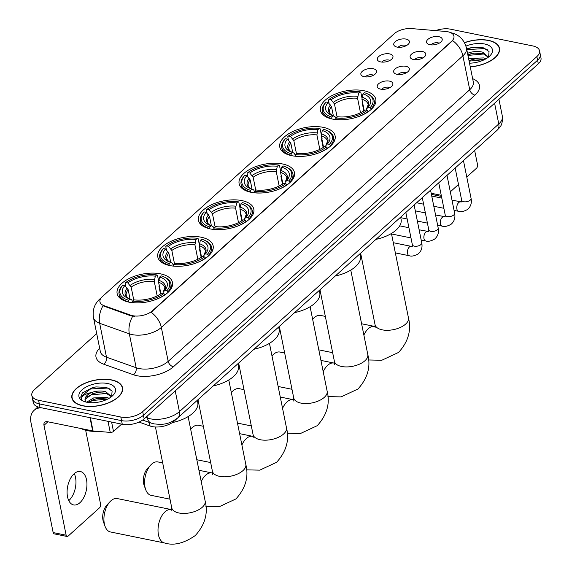 <?xml version="1.0" encoding="UTF-8"?>
<svg xmlns="http://www.w3.org/2000/svg" width="572" height="572" viewBox="0 0 572 572"><rect width="100%" height="100%" fill="white"/><g stroke="black" fill="none" stroke-linecap="round" stroke-linejoin="round"><path stroke-width="0.86" d="M201.201 237.223A28.228 14.114 -11.4 0 0 171.285 241.191A28.228 14.114 -11.4 0 0 157.8 256.971A28.228 14.114 -11.4 0 0 169.741 265.558A28.228 14.114 -11.4 0 0 199.649 261.59A28.228 14.114 -11.4 0 0 213.142 245.81A28.228 14.114 -11.4 0 0 201.201 237.223M323.187 127.341A28.228 14.114 -11.4 0 0 293.272 131.31A28.228 14.114 -11.4 0 0 279.787 147.09A28.228 14.114 -11.4 0 0 291.727 155.677A28.228 14.114 -11.4 0 0 321.636 151.709A28.228 14.114 -11.4 0 0 335.128 135.929A28.228 14.114 -11.4 0 0 323.187 127.341M282.525 163.964A28.228 14.114 -11.4 0 0 252.609 167.932A28.228 14.114 -11.4 0 0 239.125 183.719A28.228 14.114 -11.4 0 0 251.065 192.306A28.228 14.114 -11.4 0 0 280.974 188.338A28.228 14.114 -11.4 0 0 294.466 172.558A28.228 14.114 -11.4 0 0 282.525 163.964M241.863 200.593A28.228 14.114 -11.4 0 0 211.947 204.561A28.228 14.114 -11.4 0 0 198.463 220.342A28.228 14.114 -11.4 0 0 210.403 228.936A28.228 14.114 -11.4 0 0 240.311 224.968A28.228 14.114 -11.4 0 0 253.804 209.18A28.228 14.114 -11.4 0 0 241.863 200.593M160.539 273.845A28.228 14.114 -11.4 0 0 130.623 277.82A28.228 14.114 -11.4 0 0 117.138 293.6A28.228 14.114 -11.4 0 0 129.079 302.188A28.228 14.114 -11.4 0 0 158.987 298.219A28.228 14.114 -11.4 0 0 172.479 282.439A28.228 14.114 -11.4 0 0 160.539 273.845M363.849 90.712A28.228 14.114 -11.4 0 0 333.934 94.68A28.228 14.114 -11.4 0 0 320.449 110.46A28.228 14.114 -11.4 0 0 332.389 119.055A28.228 14.114 -11.4 0 0 362.298 115.079A28.228 14.114 -11.4 0 0 375.79 99.299A28.228 14.114 -11.4 0 0 363.849 90.712M380.695 61.919A7.987 3.997 168.6 0 1 378.071 60.746A7.987 3.997 168.6 0 1 380.001 55.613A7.987 3.997 168.6 0 1 389.596 53.904A7.987 3.997 168.6 0 1 392.764 57.786A7.987 3.997 168.6 0 1 380.695 61.919M389.889 60.439A4.79 2.395 -11.4 0 0 388.724 60.024A4.79 2.395 -11.4 0 0 381.753 62.076M364.25 76.734A7.987 3.997 168.6 0 1 361.626 75.561A7.987 3.997 168.6 0 1 363.556 70.42A7.987 3.997 168.6 0 1 373.151 68.711A7.987 3.997 168.6 0 1 376.319 72.594A7.987 3.997 168.6 0 1 364.25 76.734M373.444 75.247A4.79 2.395 -11.4 0 0 372.286 74.839A4.79 2.395 -11.4 0 0 365.308 76.891M397.132 47.111A7.987 3.997 168.6 0 1 394.516 45.939A7.987 3.997 168.6 0 1 396.446 40.798A7.987 3.997 168.6 0 1 406.041 39.089A7.987 3.997 168.6 0 1 409.209 42.971A7.987 3.997 168.6 0 1 397.132 47.111M406.327 45.624A4.79 2.395 -11.4 0 0 405.169 45.217A4.79 2.395 -11.4 0 0 398.191 47.269M413.492 59.517A7.987 3.997 168.6 0 1 410.875 58.344A7.987 3.997 168.6 0 1 412.805 53.21A7.987 3.997 168.6 0 1 422.401 51.501A7.987 3.997 168.6 0 1 425.568 55.384A7.987 3.997 168.6 0 1 413.492 59.517M422.687 58.037A4.79 2.395 -11.4 0 0 421.528 57.622A4.79 2.395 -11.4 0 0 414.55 59.674M397.054 74.331A7.987 3.997 168.6 0 1 394.43 73.159A7.987 3.997 168.6 0 1 396.36 68.018A7.987 3.997 168.6 0 1 405.956 66.309A7.987 3.997 168.6 0 1 409.123 70.199A7.987 3.997 168.6 0 1 397.054 74.331M406.249 72.844A4.79 2.395 -11.4 0 0 405.083 72.437A4.79 2.395 -11.4 0 0 398.112 74.489M380.609 89.139A7.987 3.997 168.6 0 1 377.985 87.966A7.987 3.997 168.6 0 1 379.915 82.833A7.987 3.997 168.6 0 1 389.511 81.124A7.987 3.997 168.6 0 1 392.678 85.006A7.987 3.997 168.6 0 1 380.609 89.139M389.804 87.659A4.79 2.395 -11.4 0 0 388.645 87.244A4.79 2.395 -11.4 0 0 381.667 89.296M429.937 44.709A7.987 3.997 168.6 0 1 427.313 43.536A7.987 3.997 168.6 0 1 429.243 38.395A7.987 3.997 168.6 0 1 438.838 36.687A7.987 3.997 168.6 0 1 442.013 40.569A7.987 3.997 168.6 0 1 429.937 44.709M439.132 43.222A4.79 2.395 -11.4 0 0 437.973 42.814A4.79 2.395 -11.4 0 0 430.995 44.866M445.702 31.467A14.379 7.193 168.6 0 1 447.855 31.767A14.379 7.193 168.6 0 1 453.939 36.143A14.379 7.193 168.6 0 1 451.522 41.37L152.345 310.861A14.379 7.193 168.6 0 1 130.745 315.172L104.111 305.705A14.379 7.193 168.6 0 1 99.936 301.852A14.379 7.193 168.6 0 1 102.345 296.632L394.201 33.741A14.379 7.193 168.6 0 1 411.747 28.6L445.702 31.467M177.291 418.304L174.067 421.214A15.98 7.987 168.6 0 1 150.057 426.011L139.017 422.086M470.263 66.874A25.833 12.913 -11.4 0 0 499.478 48.227A25.833 12.913 -11.4 0 0 488.545 40.369A25.833 12.913 -11.4 0 0 464.493 42.65M111.604 379.901A25.833 12.913 -11.4 0 0 84.234 383.533A25.833 12.913 -11.4 0 0 71.886 397.976A25.833 12.913 -11.4 0 0 82.818 405.834A25.833 12.913 -11.4 0 0 110.189 402.209A25.833 12.913 -11.4 0 0 122.537 387.766A25.833 12.913 -11.4 0 0 111.604 379.901M72.515 399.728A25.833 12.913 -11.4 0 0 72.515 399.735L72.151 397.926A25.568 12.784 -11.4 0 0 82.961 405.705A25.568 12.784 -11.4 0 0 110.053 402.109A25.568 12.784 -11.4 0 0 122.272 387.816A25.568 12.784 -11.4 0 0 111.454 380.037A25.568 12.784 -11.4 0 0 84.37 383.633A25.568 12.784 -11.4 0 0 72.151 397.926M452.659 40.633L151.108 312.262A18.64 12.334 48 0 1 161.347 327.441A21.307 10.653 168.6 0 1 132.161 334.613A21.307 10.653 168.6 0 1 129.336 333.841L99.664 323.287A21.307 10.653 168.6 0 1 93.472 317.582L100.315 351.494A21.307 10.653 -11.4 0 0 106.499 357.2L136.172 367.753A21.307 10.653 -11.4 0 0 138.996 368.525A21.307 10.653 -11.4 0 0 168.182 361.354L469.734 89.725A21.307 10.653 -11.4 0 0 473.309 81.989L466.473 48.077A21.307 10.653 168.6 0 1 462.898 55.813A18.64 12.334 -132 0 0 452.659 40.633M96.704 333.59L34.506 389.611A15.98 7.987 -11.4 0 0 31.825 395.416L33.283 402.645A15.98 7.987 -11.4 0 0 40.047 407.507L122.272 424.245L121.543 420.627A15.98 7.987 -11.4 0 0 143.429 415.251L537.587 60.21A15.98 7.987 -11.4 0 0 540.268 54.411A15.98 7.987 -11.4 0 1 537.587 60.21L143.429 415.251A15.98 7.987 -11.4 0 1 121.543 420.627L39.318 403.896L121.543 420.627L120.814 417.017A15.98 7.987 -11.4 0 0 142.7 411.633L536.858 56.592A15.98 7.987 -11.4 0 0 539.539 50.794A15.98 7.987 -11.4 0 0 532.775 45.932L450.55 29.193A15.98 7.987 -11.4 0 0 435.635 30.616M32.554 399.034A15.98 7.987 -11.4 0 0 39.318 403.896A15.98 7.987 -11.4 0 1 32.554 399.034M134.542 316.337L130.874 315.83L103.003 305.777A18.64 12.405 109.6 0 0 99.664 323.287L106.499 357.2A5.327 3.546 -70.4 0 1 103.739 364.207A26.634 13.313 168.6 0 1 99.642 348.184M31.825 395.416A15.98 7.987 -11.4 0 0 38.589 400.278L120.814 417.017M122.637 389.625L122.272 387.816M499.578 50.093A25.833 12.913 -11.4 0 0 499.578 50.086L499.213 48.284A25.568 12.784 -11.4 0 0 488.395 40.505A25.568 12.784 -11.4 0 0 464.564 42.771M122.272 424.245A15.98 7.987 -11.4 0 0 144.158 418.868L538.316 63.828A15.98 7.987 -11.4 0 0 540.998 58.029L539.539 50.794M470.234 66.738A25.568 12.784 -11.4 0 0 499.213 48.284M468.69 59.088L470.57 58.401L483.848 57.922L486.064 58.752M468.983 60.525L475.268 58.866L484.67 59.517M488.495 57.1L482.689 52.181C478.128 51.065 473.473 51.308 468.725 52.889A13.313 6.657 -11.4 0 0 467.553 53.439M467.824 54.783L474.109 53.124L482.975 53.611L488.324 57.236M469.519 63.185A18.64 9.324 -11.4 0 0 490.14 55.598A18.64 9.324 -11.4 0 0 484.541 43.98A18.64 9.324 -11.4 0 0 465.958 46.096M488.588 57.021L489.053 51.537L483.433 47.841L472.951 47.383L466.645 48.956M466.788 49.664L484.362 48.549L487.265 49.592M467.946 55.405L484.062 53.961M469.104 61.147L484.534 59.588M469.526 48.055L472.451 47.455M470.656 53.811L474.109 53.124M471.814 59.552L475.268 58.866M450.321 191.827L458.487 184.47M466.766 177.013L476.483 168.254A2.66 1.487 101.5 0 0 477.513 164.657L474.653 150.472M81.195 428.571A26.634 13.313 -11.4 0 0 87.294 430.659A26.634 13.313 -11.4 0 0 97.161 431.302M86.672 402.195L93.629 397.933L106.907 397.454L109.123 398.291M88.045 402.445L93.922 399.37L98.327 398.405L107.729 399.056M111.647 396.553L112.112 391.076L106.492 387.38L96.01 386.915L92.521 387.609L82.268 393L80.852 397.64L81.896 399.735C80.709 396.575 84.005 394.137 91.785 392.428A13.313 6.657 -11.4 0 0 85.071 400.028A13.313 6.657 -11.4 0 0 86.336 402.123M91.785 392.428C96.532 390.84 101.187 390.604 105.748 391.713L111.554 396.632M85.114 400.221L85.149 399.356L92.764 393.629L97.168 392.657L106.035 393.15L111.383 396.768M107.6 383.512A18.64 9.324 -11.4 0 0 83.498 388.631A18.64 9.324 -11.4 0 0 83.355 401.158A18.64 9.324 -11.4 0 0 86.822 402.23A18.64 9.324 -11.4 0 0 113.199 395.138A18.64 9.324 -11.4 0 0 107.6 383.512M80.888 397.79L80.902 396.518L90.555 388.953L107.422 388.081L110.325 389.132M86.451 397.118L91.713 394.694L107.121 393.5M88.26 402.473L92.871 400.443L107.593 399.12M92.585 387.594L95.51 386.994M93.715 393.343L97.168 392.657M94.873 399.084L98.327 398.405M325.332 316.395L320.563 315.422A17.046 9.531 101.5 0 0 314.243 317.653A17.046 9.531 101.5 0 0 313.377 318.511A17.046 9.531 101.5 0 0 312.655 319.34M331.56 118.869L331.903 117.096A25.354 12.677 -11.4 0 1 326.147 102.052L328.149 102.46A22.901 11.454 -11.4 0 0 331.095 115.058A22.901 11.454 -11.4 0 0 333.276 115.859L335.049 116.688L335.993 118.804M333.376 115.901L331.503 106.642L328.149 102.46M329.1 103.432L328.428 100.1L329.115 99.378A25.354 12.677 -11.4 0 1 360.002 91.785L358.63 93.021A22.901 11.454 -11.4 0 0 331.116 99.785L334.47 103.968L337.137 117.167M360.489 112.748L357.572 98.291L358.63 93.021M375.961 239.375A29.294 14.65 -11.4 0 0 401.086 219.369L400.636 217.145M362.734 101.83L362.255 103.117L363.821 110.882M355.984 117.446A26.419 13.206 -11.4 0 0 368.175 111.469L367.124 110.389A25.354 12.677 -11.4 0 1 336.236 117.975L335.821 119.419A26.419 13.206 -11.4 0 0 345.731 119.512M326.147 102.052L325.461 102.774A26.419 13.206 -11.4 0 0 322.401 111.011A26.419 13.206 -11.4 0 0 331.488 118.54M360.002 91.785L360.782 92.149L361.897 97.683M336.236 117.975L337.609 116.738A22.901 11.454 -11.4 0 0 365.115 109.981L367.124 110.389M333.276 115.859L331.903 117.096M331.116 99.785L329.115 99.378M366.967 93.615A25.354 12.677 -11.4 0 1 370.091 107.715L371.142 108.794A26.419 13.206 -11.4 0 0 374.195 100.565A26.419 13.206 -11.4 0 0 367.939 94.044L366.967 93.615A25.354 12.677 -11.4 0 0 364.335 92.664L362.955 93.901L361.897 99.17L364.207 110.625M371.142 108.794L371.257 109.366M370.091 107.715L368.089 107.307A22.901 11.454 -11.4 0 0 362.955 93.901M366.202 110.425L366.523 108.959L368.089 107.307M361.897 99.17A19.705 9.853 -11.4 0 1 368.175 104.633L366.523 108.959A20.485 10.246 -11.4 0 0 362.019 97.176M284.67 353.024L279.901 352.052A17.046 9.531 101.5 0 0 273.58 354.282A17.046 9.531 101.5 0 0 272.715 355.133A17.046 9.531 101.5 0 0 271.993 355.97M290.898 155.498L291.241 153.725A25.354 12.677 -11.4 0 1 285.485 138.674L287.487 139.082A22.901 11.454 -11.4 0 0 290.433 151.687A22.901 11.454 -11.4 0 0 292.614 152.488L294.387 153.317L295.331 155.434M292.714 152.531L290.841 143.265L287.487 139.082M288.438 140.054L287.766 136.729L288.452 136A25.354 12.677 -11.4 0 1 319.34 128.414L317.968 129.651A22.901 11.454 -11.4 0 0 290.454 136.408L293.808 140.59L296.475 153.789M319.827 149.378L316.909 134.913L317.968 129.651M335.299 276.004A29.294 14.65 -11.4 0 0 360.424 255.999L359.974 253.768M322.072 138.46L321.593 139.747L323.159 147.505M315.322 154.075A26.419 13.206 -11.4 0 0 327.513 148.098L326.462 147.018A25.354 12.677 -11.4 0 1 295.574 154.604L295.159 156.049A26.419 13.206 -11.4 0 0 305.069 156.142M285.485 138.674L284.799 139.404A26.419 13.206 -11.4 0 0 281.739 147.633A26.419 13.206 -11.4 0 0 290.826 155.169M319.34 128.414L320.12 128.779L321.235 134.313M295.574 154.604L296.947 153.368A22.901 11.454 -11.4 0 0 324.453 146.611L326.462 147.018M292.614 152.488L291.241 153.725M290.454 136.408L288.452 136M326.305 130.244A25.354 12.677 -11.4 0 1 329.429 144.344L330.48 145.424A26.419 13.206 -11.4 0 0 333.533 137.194A26.419 13.206 -11.4 0 0 327.277 130.673L326.305 130.244A25.354 12.677 -11.4 0 0 323.673 129.293L322.293 130.53L321.235 135.8L323.545 147.247M330.48 145.424L330.595 145.996M329.429 144.344L327.427 143.937A22.901 11.454 -11.4 0 0 322.293 130.53M325.539 147.054L325.861 145.581L327.427 143.937M321.235 135.8A19.705 9.853 -11.4 0 1 327.513 141.263L325.861 145.581A20.485 10.246 -11.4 0 0 321.357 133.805M244.008 389.646L239.239 388.681A17.046 9.531 101.5 0 0 232.918 390.912A17.046 9.531 101.5 0 0 232.053 391.763A17.046 9.531 101.5 0 0 231.331 392.599M250.236 192.128L250.579 190.354A25.354 12.677 -11.4 0 1 244.823 175.304L246.825 175.711A22.901 11.454 -11.4 0 0 249.771 188.317A22.901 11.454 -11.4 0 0 251.952 189.117L253.725 189.94L254.669 192.063M252.052 189.16L250.178 179.894L246.825 175.711M247.776 176.684L247.104 173.359L247.79 172.63A25.354 12.677 -11.4 0 1 278.678 165.043L277.306 166.28A22.901 11.454 -11.4 0 0 249.792 173.037L253.146 177.22L255.813 190.419M279.165 186.007L276.247 171.543L277.306 166.28M294.637 312.627A29.294 14.65 -11.4 0 0 319.762 292.621L319.312 290.397M281.41 175.082L280.931 176.369L282.497 184.134M274.66 190.698A26.419 13.206 -11.4 0 0 286.851 184.727L285.8 183.641A25.354 12.677 -11.4 0 1 254.912 191.234L254.497 192.671A26.419 13.206 -11.4 0 0 264.407 192.764M244.823 175.304L244.137 176.033A26.419 13.206 -11.4 0 0 241.077 184.263A26.419 13.206 -11.4 0 0 250.164 191.792M278.678 165.043L279.458 165.408L280.573 170.942M254.912 191.234L256.285 189.997A22.901 11.454 -11.4 0 0 283.791 183.233L285.8 183.641M251.952 189.117L250.579 190.354M249.792 173.037L247.79 172.63M285.642 166.867A25.354 12.677 -11.4 0 1 288.767 180.966L289.818 182.053A26.419 13.206 -11.4 0 0 292.871 173.816A26.419 13.206 -11.4 0 0 286.615 167.303L285.642 166.867A25.354 12.677 -11.4 0 0 283.011 165.923L281.631 167.16L280.573 172.422L282.883 183.877M289.818 182.053L289.933 182.625M288.767 180.966L286.758 180.559A22.901 11.454 -11.4 0 0 281.631 167.16M284.877 183.676L285.199 182.211L286.758 180.559M280.573 172.422A19.705 9.853 -11.4 0 1 286.851 177.892L285.199 182.211A20.485 10.246 -11.4 0 0 280.695 170.435M203.346 426.276L198.577 425.303A17.046 9.531 101.5 0 0 192.256 427.534A17.046 9.531 101.5 0 0 191.391 428.392A17.046 9.531 101.5 0 0 190.669 429.222M209.574 228.75L209.917 226.977A25.354 12.677 -11.4 0 1 204.161 211.933L206.163 212.341A22.901 11.454 -11.4 0 0 209.109 224.939A22.901 11.454 -11.4 0 0 211.29 225.74L213.063 226.569L214.007 228.693M211.39 225.783L209.516 216.523L206.163 212.341M207.114 213.313L206.442 209.981L207.128 209.259A25.354 12.677 -11.4 0 1 238.016 201.666L236.644 202.903A22.901 11.454 -11.4 0 0 209.13 209.667L212.484 213.849L215.151 227.048M238.503 222.637L235.585 208.172L236.644 202.903M253.975 349.256A29.294 14.65 -11.4 0 0 279.1 329.25L278.65 327.027M240.748 211.712L240.269 212.998L241.834 220.763M233.998 227.327A26.419 13.206 -11.4 0 0 246.189 221.35L245.138 220.27A25.354 12.677 -11.4 0 1 214.25 227.856L213.835 229.3A26.419 13.206 -11.4 0 0 223.745 229.393M204.161 211.933L203.475 212.655A26.419 13.206 -11.4 0 0 200.415 220.892A26.419 13.206 -11.4 0 0 209.502 228.421M238.016 201.666L238.796 202.038L239.911 207.565M214.25 227.856L215.623 226.619A22.901 11.454 -11.4 0 0 243.129 219.862L245.138 220.27M211.29 225.74L209.917 226.977M209.13 209.667L207.128 209.259M244.98 203.496A25.354 12.677 -11.4 0 1 248.105 217.596L249.156 218.676A26.419 13.206 -11.4 0 0 252.209 210.446A26.419 13.206 -11.4 0 0 245.953 203.925L244.98 203.496A25.354 12.677 -11.4 0 0 242.349 202.545L240.969 203.789L239.911 209.052L242.221 220.506M249.156 218.676L249.27 219.248M248.105 217.596L246.096 217.188A22.901 11.454 -11.4 0 0 240.969 203.789M244.215 220.306L244.537 218.84L246.096 217.188M239.911 209.052A19.705 9.853 -11.4 0 1 246.189 214.514L244.537 218.84A20.485 10.246 -11.4 0 0 240.033 207.057M145.71 489.689L144.13 485.356A11.719 6.549 -78.5 0 1 147.583 468.389L150.729 465.015A17.046 9.531 101.5 0 0 145.71 489.689A17.046 9.531 101.5 0 0 151.115 495.338L169.998 499.177M162.684 462.905L157.915 461.933A17.046 9.531 101.5 0 0 151.594 464.164A17.046 9.531 101.5 0 0 150.729 465.015M168.912 265.379L169.255 263.606A25.354 12.677 -11.4 0 1 163.499 248.555L165.501 248.963A22.901 11.454 -11.4 0 0 168.447 261.568A22.901 11.454 -11.4 0 0 170.628 262.369L172.401 263.199L173.345 265.315M170.728 262.412L168.854 253.146L165.501 248.963M166.452 249.935L165.78 246.611L166.466 245.881A25.354 12.677 -11.4 0 1 197.354 238.295L195.982 239.532A22.901 11.454 -11.4 0 0 168.468 246.289L171.822 250.472L174.489 263.678M197.84 259.259L194.923 244.802L195.982 239.532M213.313 385.886A29.294 14.65 -11.4 0 0 238.438 365.88L237.988 363.656M200.086 248.341L199.607 249.628L201.172 257.386M193.336 263.957A26.419 13.206 -11.4 0 0 205.527 257.979L204.476 256.899A25.354 12.677 -11.4 0 1 173.588 264.486L173.173 265.93A26.419 13.206 -11.4 0 0 183.083 266.023M163.499 248.555L162.813 249.285A26.419 13.206 -11.4 0 0 159.752 257.514A26.419 13.206 -11.4 0 0 168.84 265.05M197.354 238.295L198.134 238.66L199.249 244.194M173.588 264.486L174.96 263.249A22.901 11.454 -11.4 0 0 202.467 256.492L204.476 256.899M170.628 262.369L169.255 263.606M168.468 246.289L166.466 245.881M204.318 240.126A25.354 12.677 -11.4 0 1 207.443 254.225L208.494 255.305A26.419 13.206 -11.4 0 0 211.547 247.075A26.419 13.206 -11.4 0 0 205.291 240.555L204.318 240.126A25.354 12.677 -11.4 0 0 201.687 239.175L200.307 240.412L199.249 245.681L201.558 257.128M208.494 255.305L208.608 255.877M207.443 254.225L205.434 253.818A22.901 11.454 -11.4 0 0 200.307 240.412M203.553 256.935L203.875 255.462L205.434 253.818M199.249 245.681A19.705 9.853 -11.4 0 1 205.527 251.144L203.875 255.462A20.485 10.246 -11.4 0 0 199.371 243.686M105.048 526.319L103.468 521.979A11.719 6.549 -78.5 0 1 106.921 505.019L110.067 501.644A17.046 9.531 101.5 0 0 105.048 526.319A17.046 9.531 101.5 0 0 110.453 531.96L164.55 542.978A17.046 9.531 -78.5 0 1 158.015 529.779A17.046 9.531 -78.5 0 1 165.029 511.804A17.046 9.531 -78.5 0 1 171.35 509.573L171.965 509.673M171.35 509.573L117.253 498.562A17.046 9.531 101.5 0 0 110.932 500.793A17.046 9.531 101.5 0 0 110.067 501.644M128.25 302.009L128.593 300.236A25.354 12.677 -11.4 0 1 122.837 285.185L124.839 285.592A22.901 11.454 -11.4 0 0 127.785 298.198A22.901 11.454 -11.4 0 0 129.966 298.999L131.739 299.821L132.683 301.945M130.066 299.042L128.192 289.775L124.839 285.592M125.79 286.565L125.118 283.24L125.804 282.511A25.354 12.677 -11.4 0 1 156.692 274.925L155.319 276.162A22.901 11.454 -11.4 0 0 127.806 282.918L131.16 287.101L133.827 300.3M157.178 295.888L154.261 281.424L155.319 276.162M172.294 422.586A29.294 14.65 -11.4 0 0 197.776 402.509L197.326 400.278M159.424 284.963L158.945 286.25L160.51 294.015M152.674 300.579A26.419 13.206 -11.4 0 0 164.865 294.609L163.806 293.522A25.354 12.677 -11.4 0 1 132.926 301.115L132.511 302.552A26.419 13.206 -11.4 0 0 142.421 302.645M122.837 285.185L122.151 285.914A26.419 13.206 -11.4 0 0 119.09 294.144A26.419 13.206 -11.4 0 0 128.178 301.673M156.692 274.925L157.472 275.289L158.587 280.823M132.926 301.115L134.298 299.878A22.901 11.454 -11.4 0 0 161.804 293.114L163.806 293.522M129.966 298.999L128.593 300.236M127.806 282.918L125.804 282.511M163.656 276.755A25.354 12.677 -11.4 0 1 166.781 290.848L167.832 291.935A26.419 13.206 -11.4 0 0 170.885 283.698A26.419 13.206 -11.4 0 0 164.629 277.184L163.656 276.755A25.354 12.677 -11.4 0 0 161.018 275.804L159.645 277.041L158.587 282.303L160.896 293.758M167.832 291.935L167.946 292.507M166.781 290.848L164.772 290.44A22.901 11.454 -11.4 0 0 159.645 277.041M162.891 293.558L163.213 292.092L164.772 290.44M158.587 282.303A19.705 9.853 -11.4 0 1 164.865 287.773L163.213 292.092A20.485 10.246 -11.4 0 0 158.701 280.316M74.267 473.609A17.046 9.531 -78.5 0 1 68.947 500.464A17.046 9.531 -78.5 0 1 68.769 500.622M79.93 502.702A17.046 9.531 101.5 0 0 86.944 484.72A17.046 9.531 101.5 0 0 80.409 471.528A17.046 9.531 101.5 0 0 74.095 473.759A17.046 9.531 101.5 0 0 67.081 491.741A17.046 9.531 101.5 0 0 73.609 504.933A17.046 9.531 101.5 0 0 79.93 502.702M111.604 422.079L113.492 431.452L121.636 424.117M41.391 407.786A21.307 14.093 -132 0 0 34.055 410.381A21.307 14.093 -132 0 0 31.002 422.687L53.16 532.568L66.145 535.206L43.987 425.332A5.327 3.525 48 0 1 44.752 422.25A5.327 3.525 48 0 1 47.404 421.693L92.657 430.902L89.99 417.674M66.145 535.206A2.66 1.487 101.5 0 0 67.096 536.479L54.111 533.84A2.66 1.487 -78.5 0 1 53.16 532.568M67.096 536.479A2.66 1.487 101.5 0 0 68.082 536.136L99.542 507.793A2.66 1.487 101.5 0 0 100.572 504.197L85.671 430.273M113.492 431.452A2.66 1.33 168.6 0 1 110.246 432.411L93.057 430.959A2.66 1.33 168.6 0 1 92.657 430.902M104.111 305.705L104.24 306.363M130.745 315.172L130.874 315.83M152.345 310.861L152.438 311.304M451.522 41.37L451.615 41.813M149.342 422.451L150.057 426.011M173.945 420.599L174.067 421.214M173.423 366.759A5.327 3.525 48 0 1 168.182 361.354L161.347 327.441L462.898 55.813L469.734 89.725A5.327 3.525 48 0 0 474.974 95.131L173.423 366.759A26.634 13.313 168.6 0 1 136.944 375.718A26.634 13.313 168.6 0 1 133.412 374.753L103.739 364.207M100.958 298.155A18.64 12.334 -132 0 0 99.721 299.077C94.416 304.011 92.335 310.181 93.472 317.582M132.733 316.237A18.64 12.405 109.6 0 0 129.336 333.841L136.172 367.753A5.327 3.546 -70.4 0 1 133.412 374.753M472.644 78.679A26.634 13.313 168.6 0 1 474.974 95.131M142.7 411.633L144.158 418.868M536.858 56.592L538.316 63.828M38.589 400.278L40.047 407.507M145.746 417.438L147.412 418.032A21.307 10.653 -11.4 0 0 150.236 418.804A21.307 10.653 -11.4 0 0 179.422 411.633L498.777 123.96A21.307 10.653 -11.4 0 0 502.352 116.23C502.952 125.747 499.685 127.256 497.254 130.116L177.892 417.789A10.653 7.05 48 0 0 179.422 411.633L175.232 390.876M494.594 103.21L498.777 123.96A10.653 7.05 48 0 1 497.254 130.116M147.054 416.266L147.412 418.032A10.653 7.086 109.6 0 0 151.194 423.108L142.642 420.07M431.181 193.25L441.241 195.295M391.434 233.469L408.465 317.925A17.046 8.523 168.6 0 1 405.605 324.109A17.046 8.523 168.6 0 1 382.26 329.851A17.046 8.523 168.6 0 1 375.046 324.66L375.161 327.885M363.878 335.106A17.046 9.531 -78.5 0 1 368.339 328.664A17.046 9.531 -78.5 0 1 374.66 326.433L375.275 326.54M331.503 106.642A19.705 9.853 -11.4 0 0 329.536 112.427L330.208 113.835L332.311 115.544A20.485 10.246 -11.4 0 1 330.544 104.912M357.572 98.291A19.705 9.853 -11.4 0 0 334.47 103.968M357.686 96.296A20.485 10.246 -11.4 0 0 333.512 102.238M350.772 270.098L367.803 354.547A17.046 8.523 168.6 0 1 364.943 360.739A17.046 8.523 168.6 0 1 341.591 366.473A17.046 8.523 168.6 0 1 334.384 361.289L334.498 364.514M323.216 371.736A17.046 9.531 -78.5 0 1 327.677 365.293A17.046 9.531 -78.5 0 1 333.998 363.063L334.613 363.17M290.841 143.265A19.705 9.853 -11.4 0 0 288.874 149.056L289.546 150.465L291.648 152.173M316.909 134.913A19.705 9.853 -11.4 0 0 293.808 140.59M289.882 141.534A20.485 10.246 -11.4 0 0 291.62 152.159M317.024 132.926A20.485 10.246 -11.4 0 0 292.85 138.86M310.11 306.721L327.141 391.176A17.046 8.523 168.6 0 1 324.281 397.368A17.046 8.523 168.6 0 1 300.929 403.103A17.046 8.523 168.6 0 1 293.722 397.919L293.836 401.144M282.554 408.365A17.046 9.531 -78.5 0 1 287.015 401.923A17.046 9.531 -78.5 0 1 293.336 399.692L293.951 399.792M250.178 179.894A19.705 9.853 -11.4 0 0 248.212 185.678L248.884 187.087L250.986 188.796M276.247 171.543A19.705 9.853 -11.4 0 0 253.146 177.22M249.22 178.164A20.485 10.246 -11.4 0 0 250.958 188.789M276.362 169.548A20.485 10.246 -11.4 0 0 252.188 175.49M269.448 343.35L286.479 427.806A17.046 8.523 168.6 0 1 283.619 433.991A17.046 8.523 168.6 0 1 260.267 439.732A17.046 8.523 168.6 0 1 253.06 434.541L253.174 437.766M241.892 444.987A17.046 9.531 -78.5 0 1 246.353 438.552A17.046 9.531 -78.5 0 1 252.674 436.314L253.289 436.422M209.516 216.523A19.705 9.853 -11.4 0 0 207.55 222.308L208.222 223.716L210.324 225.425M235.585 208.172A19.705 9.853 -11.4 0 0 212.484 213.849M208.558 214.793A20.485 10.246 -11.4 0 0 210.296 225.411M235.7 206.177A20.485 10.246 -11.4 0 0 211.526 212.119M228.786 379.98L245.817 464.435A17.046 8.523 168.6 0 1 242.957 470.62A17.046 8.523 168.6 0 1 219.605 476.354A17.046 8.523 168.6 0 1 212.398 471.171L212.512 474.395M201.23 481.617A17.046 9.531 -78.5 0 1 205.691 475.175A17.046 9.531 -78.5 0 1 212.012 472.944L212.627 473.051M168.854 253.146A19.705 9.853 -11.4 0 0 166.888 258.937L167.56 260.346L169.662 262.055M194.923 244.802A19.705 9.853 -11.4 0 0 171.822 250.472M167.896 251.415A20.485 10.246 -11.4 0 0 169.634 262.04M195.038 242.807A20.485 10.246 -11.4 0 0 170.864 248.748M188.124 416.602L205.155 501.058A17.046 8.523 168.6 0 1 202.295 507.25A17.046 8.523 168.6 0 1 178.943 512.984A17.046 8.523 168.6 0 1 171.736 507.8L171.85 511.025M128.192 289.775A19.705 9.853 -11.4 0 0 126.226 295.56L126.898 296.968L129 298.677M154.261 281.424A19.705 9.853 -11.4 0 0 131.16 287.101M127.234 288.045A20.485 10.246 -11.4 0 0 128.972 298.67M154.376 279.429A20.485 10.246 -11.4 0 0 130.201 285.371M463.449 160.568L471.071 198.37A4.79 2.395 168.6 0 1 470.091 200.264A4.79 2.395 168.6 0 1 463.699 201.723A4.79 2.395 168.6 0 1 461.675 200.264L461.625 201.923L452.009 200.179M471.071 198.37C471.971 202.96 470.763 206.685 467.446 209.538C463.656 211.568 460.703 212.155 458.587 211.297A4.79 2.681 -78.5 0 1 456.749 207.586A4.79 2.681 -78.5 0 1 458.723 202.531A4.79 2.681 -78.5 0 1 458.887 202.388A4.79 2.681 -78.5 0 1 460.496 201.902M447.004 175.375L454.626 213.184A4.79 2.395 168.6 0 1 453.646 215.072A4.79 2.395 168.6 0 1 447.261 216.538A4.79 2.395 168.6 0 1 445.231 215.079L445.188 216.731L435.564 214.986M454.626 213.184C455.526 217.768 454.318 221.493 451.001 224.353C447.211 226.383 444.258 226.97 442.142 226.112A4.79 2.681 -78.5 0 1 440.304 222.401A4.79 2.681 -78.5 0 1 442.278 217.346A4.79 2.681 -78.5 0 1 442.449 217.203A4.79 2.681 -78.5 0 1 444.051 216.716M430.566 190.19L438.188 227.992A4.79 2.395 168.6 0 1 437.208 229.887A4.79 2.395 168.6 0 1 430.816 231.345A4.79 2.395 168.6 0 1 428.786 229.887L428.743 231.546L419.119 229.801M438.188 227.992C439.089 232.582 437.873 236.307 434.556 239.16C430.773 241.191 427.82 241.777 425.697 240.919A4.79 2.681 -78.5 0 1 423.859 237.208A4.79 2.681 -78.5 0 1 425.833 232.153A4.79 2.681 -78.5 0 1 426.004 232.01A4.79 2.681 -78.5 0 1 427.613 231.524M414.121 204.998L421.743 242.807A4.79 2.395 168.6 0 1 420.763 244.694A4.79 2.395 168.6 0 1 414.371 246.16A4.79 2.395 168.6 0 1 412.348 244.702L412.298 246.36M421.743 242.807C422.644 247.39 421.435 251.115 418.118 253.975C414.328 256.006 411.375 256.592 409.259 255.734A4.79 2.681 -78.5 0 1 407.421 252.023A4.79 2.681 -78.5 0 1 409.395 246.968A4.79 2.681 -78.5 0 1 409.559 246.825A4.79 2.681 -78.5 0 1 411.168 246.339L412.326 246.332M43.987 425.332L47.912 421.793M90.39 417.76L93.057 430.959M110.246 432.411L108.015 421.349M466.473 48.077C464.157 39.625 458.93 34.499 450.786 32.683L450.672 32.661M101.551 297.433L99.721 299.077M177.892 417.789C167.653 425.346 161.947 424.574 154.047 423.895L151.194 423.108M502.352 116.23L498.941 99.292M441.47 196.425L431.41 194.373M408.465 317.925C411.554 330.244 408.265 341.741 398.584 352.416L381.767 360.267L368.568 359.974M312.648 319.298L313.377 318.511M332.647 352.674L318.804 349.857M323.201 114.979L322.401 111.011M374.996 104.533L374.195 100.565M374.66 326.433L361.597 323.773M360.632 253.181L375.046 324.66M367.803 354.547C370.892 366.874 367.603 378.371 357.922 389.046L341.105 396.889L327.906 396.603M271.986 355.927L272.715 355.133M291.985 389.296L278.142 386.479M282.539 151.609L281.739 147.633M334.334 141.162L333.533 137.194M333.998 363.063L320.935 360.403M319.97 289.804L334.384 361.289M327.141 391.176C330.23 403.496 326.941 414.993 317.26 425.668L300.443 433.519L287.244 433.233M231.317 392.549L232.053 391.763M251.322 425.925L237.48 423.108M241.877 188.231L241.077 184.263M293.672 177.792L292.871 173.816M293.336 399.692L280.273 397.032M279.308 326.433L293.722 397.919M286.479 427.806C289.568 440.125 286.279 451.623 276.598 462.298L259.781 470.148L246.582 469.862M190.655 429.179L191.391 428.392M210.66 462.555L196.818 459.738M201.215 224.86L200.415 220.892M253.01 214.414L252.209 210.446M252.674 436.314L239.611 433.655M238.646 363.063L253.06 434.541M245.817 464.435C248.906 476.755 245.617 488.252 235.936 498.927L219.119 506.771L205.92 506.485M160.553 261.49L159.752 257.514M212.348 251.044L211.547 247.075M212.012 472.944L198.949 470.284M197.983 399.685L212.398 471.171M205.155 501.058C208.244 513.377 204.955 524.874 195.274 535.549C183.891 543.407 173.652 545.881 164.55 542.978M119.891 298.112L119.09 294.144M171.686 287.673L170.885 283.698M155.441 426.984L171.736 507.8M458.587 211.297L454.061 210.382M443.865 208.301L433.805 206.256M423.602 204.175L416.616 202.753M455.169 168.025L461.675 200.264M441.806 198.098L431.746 196.053M442.142 226.112L437.623 225.189M427.42 223.116L417.36 221.064M407.164 218.99L400.75 217.682M438.731 182.833L445.231 215.079M425.368 212.913L415.301 210.861M425.697 240.919L421.178 240.004M410.982 237.923L391.534 233.969M422.286 197.647L428.786 229.887M408.923 227.72L399.699 225.847M409.259 255.734L395.352 252.903M405.841 212.455L412.348 244.702M411.168 246.339L393.293 242.7M34.055 410.381L37.902 406.921"/></g></svg>
